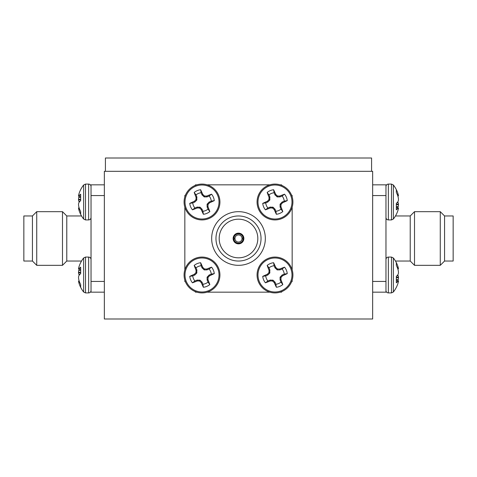 <?xml version="1.0" encoding="UTF-8"?>
<svg xmlns="http://www.w3.org/2000/svg" width="477" height="477" viewBox="0 0 477 477"><rect width="100%" height="100%" fill="white"/><g stroke="black" fill="none" stroke-linecap="round" stroke-linejoin="round"><path stroke-width="0.72" d="M104.344 171.315L372.656 171.315L372.656 318.994L104.344 318.994L104.344 171.315M32.436 215.962L23.85 215.962L23.85 261.038L32.436 261.038L32.436 215.962L36.729 211.669L36.729 265.331L62.487 265.331L62.487 211.669L36.729 211.669M81.537 261.038L66.78 261.038L66.78 215.962L62.487 211.669M104.344 184.837L91.035 184.837L91.035 292.162L104.344 292.162M91.035 281.43L104.344 281.43M104.344 195.57L91.035 195.57M78.842 194.288A27.433 25.186 -167.3 0 1 79.355 192.696A27.433 25.186 -167.3 0 0 78.842 194.288L78.783 194.527A27.225 19.062 -173 0 0 78.526 195.808A27.225 19.062 -173 0 1 78.783 194.527M80.661 196.202L78.842 195.981A27.433 10.607 -174.6 0 1 80.661 194.187L80.661 200.638A27.433 10.607 -5.4 0 0 78.842 202.725A27.433 10.607 -5.4 0 1 79.355 202.01A27.433 10.607 -174.6 0 1 78.842 201.294L80.053 201.216M78.526 204.758A27.225 27.123 -93.9 0 0 78.783 206.601A27.225 27.123 -93.9 0 1 78.526 204.758L78.526 204.228A27.225 19.289 -7.1 0 1 78.783 202.898L78.842 202.725M79.23 208.151L78.526 208.21L79.158 207.936A27.433 25.186 -167.3 0 1 78.842 206.893L78.783 206.601M78.842 267.269A27.433 25.186 -167.3 0 1 79.355 265.677A27.433 25.186 -167.3 0 0 78.842 267.269L78.783 267.508A27.225 19.062 -173 0 0 78.526 268.789A27.225 19.062 -173 0 1 78.783 267.508M80.661 269.183L78.842 268.962A27.433 10.607 -174.6 0 1 80.661 267.168L80.661 273.619A27.433 10.607 -5.4 0 0 78.842 275.706A27.433 10.607 -5.4 0 1 79.355 274.99A27.433 10.607 -174.6 0 1 78.842 274.275L80.053 274.197M78.526 277.739A27.225 27.123 -93.9 0 0 78.783 279.582A27.225 27.123 -93.9 0 1 78.526 277.739L78.526 277.209A27.225 19.289 -7.1 0 1 78.783 275.879L78.842 275.706M79.23 281.132L78.526 281.191L79.158 280.917A27.433 25.186 -167.3 0 1 78.842 279.874L78.783 279.582M79.796 209.683L78.842 209.731A27.433 25.186 -12.7 0 0 79.355 211.323A27.433 25.186 -12.7 0 0 80.661 214.28L80.661 211.567A27.433 25.186 -167.3 0 1 78.842 206.893M66.78 215.962L81.537 215.962A27.463 27.463 0 0 1 79.355 211.323A27.463 27.463 0 0 0 83.63 219.021L83.63 184.998A27.463 27.463 0 0 0 79.355 192.696M78.842 209.731L79.701 209.445M78.526 207.996L79.158 207.936L78.526 208.21A27.225 19.062 -7 0 0 78.783 209.492M80.661 199.869L78.526 199.791A27.225 19.289 -172.9 0 0 78.783 201.121M78.526 199.791L78.526 199.261L80.661 199.338M80.661 197.383L78.783 197.418A27.225 27.123 -86.1 0 0 78.526 199.261M78.783 197.418L80.661 197.096M78.783 196.035L79.158 196.083A27.433 25.186 -12.7 0 0 78.842 197.126M79.796 282.664L78.842 282.712A27.433 25.186 -12.7 0 0 79.355 284.304A27.433 25.186 -12.7 0 0 80.661 287.261L80.661 284.548A27.433 25.186 -167.3 0 1 78.842 279.874M83.63 257.979L85.508 257.067L85.508 292.914L83.63 292.002A27.463 27.463 0 0 1 79.355 284.304A27.463 27.463 0 0 0 83.63 292.002L83.63 257.979A27.463 27.463 0 0 0 79.355 265.677M78.842 282.712L79.701 282.426M79.158 280.917L78.526 281.191A27.225 19.062 -7 0 0 78.783 282.473M80.661 272.85L78.526 272.772A27.225 19.289 -172.9 0 0 78.783 274.102M78.526 272.772L78.526 272.242L80.661 272.319M80.661 270.364L78.783 270.399A27.225 27.123 -86.1 0 0 78.526 272.242M78.783 270.399L80.661 270.077M79.158 269.064A27.433 25.186 -12.7 0 0 78.842 270.107M78.526 268.789L80.661 269.195L78.526 268.789M280.989 282.098L282.813 284.548A27.433 2.391 -112.8 0 0 281.019 279.874L280.124 280.053L280.053 277.364L281.961 275.122L284.244 274.096L287.261 273.619A12.348 12.348 0 0 0 284.548 267.168A27.433 2.391 157.2 0 0 279.874 268.962L280.053 269.857L277.364 269.928L275.122 268.02L274.096 265.737L273.619 262.72A12.348 12.348 0 0 0 267.168 265.433A27.433 2.391 67.2 0 0 268.962 270.107L269.857 269.928L269.714 273.148L267.782 275.026L265.737 275.885A9.296 9.296 0 0 0 267.883 280.989L270.215 280.065L273.148 280.267L275.026 282.199L275.885 284.244A9.296 9.296 0 0 0 280.989 282.098L280.124 280.053M275.026 282.199L274.275 282.712A27.433 2.391 67.2 0 0 276.362 287.261A12.348 12.348 0 0 0 282.813 284.548M284.244 274.096A9.296 9.296 0 0 0 282.098 268.992L284.548 267.168M291.507 268.032A17.923 17.923 0 0 0 268.032 258.474A17.923 17.923 0 0 0 258.474 281.949A17.923 17.923 0 0 0 281.949 291.507A17.923 17.923 0 0 0 291.507 268.032M281.591 290.666A17.011 17.011 0 0 0 290.666 268.39A17.011 17.011 0 0 0 268.39 259.315A17.011 17.011 0 0 0 259.315 281.591A17.011 17.011 0 0 0 281.591 290.666M274.275 282.712L274.859 281.961M273.148 280.267L272.772 281.191A27.225 2.373 44.7 0 0 274.102 282.473M272.772 281.191L272.242 280.977L272.617 280.053M270.215 280.065L270.399 280.965A27.225 2.373 -0.3 0 0 272.242 280.977M270.399 280.965L269.928 280.124M267.782 275.026L267.269 274.275A27.433 2.391 157.2 0 0 262.72 276.362A12.348 12.348 0 0 0 265.433 282.813A27.433 2.391 -22.8 0 0 270.107 281.019M267.269 274.275L268.02 274.859M269.714 273.148L268.789 272.772A27.225 2.373 134.7 0 0 267.508 274.102M268.789 272.772L269.004 272.242L269.928 272.617M269.916 270.215L269.016 270.399A27.225 2.373 89.7 0 0 269.004 272.242M258.474 281.949A17.923 17.923 0 0 0 281.949 291.507M274.955 267.782L275.706 267.269A27.433 2.391 -112.8 0 0 273.619 262.72M275.706 267.269L275.122 268.02M276.833 269.714L277.209 268.789A27.225 2.373 -135.3 0 0 275.879 267.508M277.209 268.789L277.739 269.004L277.364 269.928M279.766 269.916L279.582 269.016A27.225 2.373 179.7 0 0 277.739 269.004M282.199 274.955L282.712 275.706A27.433 2.391 -22.8 0 0 287.261 273.619M282.712 275.706L281.961 275.122M280.267 276.833L281.191 277.209A27.225 2.373 -45.3 0 0 282.473 275.879M281.191 277.209L280.977 277.739L280.053 277.364M280.065 279.766L280.965 279.582A27.225 2.373 -90.3 0 0 280.977 277.739M274.096 265.737A9.296 9.296 0 0 0 268.992 267.883L267.168 265.433M282.098 268.992L280.053 269.857M268.992 267.883L269.857 269.928M275.885 284.244L276.362 287.261M267.883 280.989L265.433 282.813M265.737 275.885L262.72 276.362M398.158 282.712A27.433 25.186 12.7 0 1 397.645 284.304A27.433 25.186 12.7 0 0 398.158 282.712L398.217 282.473A27.225 19.062 7 0 0 398.474 281.191A27.225 19.062 7 0 1 398.217 282.473M398.217 274.102A27.225 19.289 172.9 0 0 398.474 272.772A27.225 19.289 172.9 0 1 398.217 274.102L398.158 274.275A27.433 10.607 174.6 0 1 396.339 276.362L396.339 282.813A27.433 10.607 5.4 0 0 398.158 281.019L396.339 280.858M398.474 272.242A27.225 27.123 86.1 0 0 398.217 270.399A27.225 27.123 86.1 0 1 398.474 272.242L398.474 272.772M397.77 268.849L398.474 268.789L397.842 269.064A27.433 25.186 12.7 0 1 398.158 270.107L398.217 270.399M208.008 282.098L209.832 284.548A27.433 2.391 -112.8 0 0 208.038 279.874L207.143 280.053L207.072 277.364L208.98 275.122L211.263 274.096L214.28 273.619A12.348 12.348 0 0 0 211.567 267.168A27.433 2.391 157.2 0 0 206.893 268.962L207.072 269.857L204.383 269.928L202.141 268.02L201.115 265.737L200.638 262.72A12.348 12.348 0 0 0 194.187 265.433A27.433 2.391 67.2 0 0 195.981 270.107L196.876 269.928L196.733 273.148L194.801 275.026L192.756 275.885A9.296 9.296 0 0 0 194.902 280.989L197.234 280.065L200.167 280.267L202.045 282.199L202.904 284.244A9.296 9.296 0 0 0 208.008 282.098L207.143 280.053M202.045 282.199L201.294 282.712A27.433 2.391 67.2 0 0 203.381 287.261A12.348 12.348 0 0 0 209.832 284.548M211.263 274.096A9.296 9.296 0 0 0 209.117 268.992L211.567 267.168M218.526 268.032A17.923 17.923 0 0 0 195.051 258.474A17.923 17.923 0 0 0 185.493 281.949A17.923 17.923 0 0 0 208.968 291.507A17.923 17.923 0 0 0 218.526 268.032M208.61 290.666A17.011 17.011 0 0 0 217.685 268.39A17.011 17.011 0 0 0 195.409 259.315A17.011 17.011 0 0 0 186.334 281.591A17.011 17.011 0 0 0 208.61 290.666M201.294 282.712L201.878 281.961M200.167 280.267L199.791 281.191A27.225 2.373 44.7 0 0 201.121 282.473M199.791 281.191L199.261 280.977L199.636 280.053M197.234 280.065L197.418 280.965A27.225 2.373 -0.3 0 0 199.261 280.977M197.418 280.965L196.947 280.124M194.801 275.026L194.288 274.275A27.433 2.391 157.2 0 0 189.739 276.362A12.348 12.348 0 0 0 192.452 282.813A27.433 2.391 -22.8 0 0 197.126 281.019M194.288 274.275L195.039 274.859M196.733 273.148L195.808 272.772A27.225 2.373 134.7 0 0 194.527 274.102M195.808 272.772L196.023 272.242L196.947 272.617M196.935 270.215L196.035 270.399A27.225 2.373 89.7 0 0 196.023 272.242M195.051 258.474A17.923 17.923 0 0 0 185.493 281.949M201.974 267.782L202.725 267.269A27.433 2.391 -112.8 0 0 200.638 262.72M202.725 267.269L202.141 268.02M203.852 269.714L204.228 268.789A27.225 2.373 -135.3 0 0 202.898 267.508M204.228 268.789L204.758 269.004L204.383 269.928M206.785 269.916L206.601 269.016A27.225 2.373 179.7 0 0 204.758 269.004M209.218 274.955L209.731 275.706A27.433 2.391 -22.8 0 0 214.28 273.619M209.731 275.706L208.98 275.122M207.286 276.833L208.21 277.209A27.225 2.373 -45.3 0 0 209.492 275.879M208.21 277.209L207.996 277.739L207.072 277.364M207.084 279.766L207.984 279.582A27.225 2.373 -90.3 0 0 207.996 277.739M201.115 265.737A9.296 9.296 0 0 0 196.011 267.883L194.187 265.433M209.117 268.992L207.072 269.857M196.011 267.883L196.876 269.928M202.904 284.244L203.381 287.261M194.902 280.989L192.452 282.813M192.756 275.885L189.739 276.362M391.492 257.067L388.361 257.067L388.361 292.914L391.492 292.914L393.37 292.002L391.492 292.914L391.492 257.067L393.37 257.979L393.37 292.002A27.463 27.463 0 0 0 397.645 284.304M398.474 281.191L396.339 280.786L398.474 281.191M396.339 280.798L398.474 280.977M397.204 267.317L398.158 267.269A27.433 25.186 167.3 0 0 397.645 265.677A27.433 25.186 167.3 0 0 396.339 262.72L396.339 265.433A27.433 25.186 12.7 0 1 398.158 270.107M398.158 267.269L397.299 267.555M397.842 269.064L398.474 268.789A27.225 19.062 173 0 0 398.217 267.508M397.091 275.628L398.158 275.706A27.433 10.607 5.4 0 0 397.645 274.99M398.158 275.706L396.947 275.784M396.339 277.131L398.474 277.209A27.225 19.289 7.1 0 0 398.217 275.879M398.474 277.209L398.474 277.739L396.339 277.662M396.339 279.617L398.217 279.582A27.225 27.123 93.9 0 0 398.474 277.739M398.217 279.582L396.339 279.904M397.842 280.917A27.433 25.186 167.3 0 0 398.158 279.874M280.989 209.117L282.813 211.567A27.433 2.391 -112.8 0 0 281.019 206.893L280.124 207.072L280.053 204.383L281.961 202.141L284.244 201.115L287.261 200.638A12.348 12.348 0 0 0 284.548 194.187A27.433 2.391 157.2 0 0 279.874 195.981L280.053 196.876L277.364 196.947L275.122 195.039L274.096 192.756L273.619 189.739A12.348 12.348 0 0 0 267.168 192.452A27.433 2.391 67.2 0 0 268.962 197.126L269.857 196.947L269.714 200.167L267.782 202.045L265.737 202.904A9.296 9.296 0 0 0 267.883 208.008L270.215 207.084L273.148 207.286L275.026 209.218L275.885 211.263A9.296 9.296 0 0 0 280.989 209.117L280.124 207.072M275.026 209.218L274.275 209.731A27.433 2.391 67.2 0 0 276.362 214.28A12.348 12.348 0 0 0 282.813 211.567M284.244 201.115A9.296 9.296 0 0 0 282.098 196.011L284.548 194.187M291.507 195.051A17.923 17.923 0 0 0 268.032 185.493A17.923 17.923 0 0 0 258.474 208.968A17.923 17.923 0 0 0 281.949 218.526A17.923 17.923 0 0 0 291.507 195.051M281.591 217.685A17.011 17.011 0 0 0 290.666 195.409A17.011 17.011 0 0 0 268.39 186.334A17.011 17.011 0 0 0 259.315 208.61A17.011 17.011 0 0 0 281.591 217.685M274.275 209.731L274.859 208.98M273.148 207.286L272.772 208.21A27.225 2.373 44.7 0 0 274.102 209.492M272.772 208.21L272.242 207.996L272.617 207.072M270.215 207.084L270.399 207.984A27.225 2.373 -0.3 0 0 272.242 207.996M270.399 207.984L269.928 207.143M267.782 202.045L267.269 201.294A27.433 2.391 157.2 0 0 262.72 203.381A12.348 12.348 0 0 0 265.433 209.832A27.433 2.391 -22.8 0 0 270.107 208.038M267.269 201.294L268.02 201.878M269.714 200.167L268.789 199.791A27.225 2.373 134.7 0 0 267.508 201.121M268.789 199.791L269.004 199.261L269.928 199.636M269.916 197.234L269.016 197.418A27.225 2.373 89.7 0 0 269.004 199.261M268.032 185.493A17.923 17.923 0 0 0 258.474 208.968M274.955 194.801L275.706 194.288A27.433 2.391 -112.8 0 0 273.619 189.739M275.706 194.288L275.122 195.039M276.833 196.733L277.209 195.808A27.225 2.373 -135.3 0 0 275.879 194.527M277.209 195.808L277.739 196.023L277.364 196.947M279.766 196.935L279.582 196.035A27.225 2.373 179.7 0 0 277.739 196.023M282.199 201.974L282.712 202.725A27.433 2.391 -22.8 0 0 287.261 200.638M282.712 202.725L281.961 202.141M280.267 203.852L281.191 204.228A27.225 2.373 -45.3 0 0 282.473 202.898M281.191 204.228L280.977 204.758L280.053 204.383M280.065 206.785L280.965 206.601A27.225 2.373 -90.3 0 0 280.977 204.758M274.096 192.756A9.296 9.296 0 0 0 268.992 194.902L267.168 192.452M282.098 196.011L280.053 196.876M268.992 194.902L269.857 196.947M275.885 211.263L276.362 214.28M267.883 208.008L265.433 209.832M265.737 202.904L262.72 203.381M398.158 209.731A27.433 25.186 12.7 0 1 397.645 211.323A27.433 25.186 12.7 0 0 398.158 209.731L398.217 209.492A27.225 19.062 7 0 0 398.474 208.21A27.225 19.062 7 0 1 398.217 209.492M398.217 201.121A27.225 19.289 172.9 0 0 398.474 199.791A27.225 19.289 172.9 0 1 398.217 201.121L398.158 201.294A27.433 10.607 174.6 0 1 396.339 203.381L396.339 209.832A27.433 10.607 5.4 0 0 398.158 208.038L396.339 207.877M398.474 199.261A27.225 27.123 86.1 0 0 398.217 197.418A27.225 27.123 86.1 0 1 398.474 199.261L398.474 199.791M397.77 195.868L398.474 195.808L397.842 196.083A27.433 25.186 12.7 0 1 398.158 197.126L398.217 197.418M208.008 209.117L209.832 211.567A27.433 2.391 -112.8 0 0 208.038 206.893L207.143 207.072L207.072 204.383L208.98 202.141L211.263 201.115L214.28 200.638A12.348 12.348 0 0 0 211.567 194.187A27.433 2.391 157.2 0 0 206.893 195.981L207.072 196.876L204.383 196.947L202.141 195.039L201.115 192.756L200.638 189.739A12.348 12.348 0 0 0 194.187 192.452A27.433 2.391 67.2 0 0 195.981 197.126L196.876 196.947L196.733 200.167L194.801 202.045L192.756 202.904A9.296 9.296 0 0 0 194.902 208.008L197.234 207.084L200.167 207.286L202.045 209.218L202.904 211.263A9.296 9.296 0 0 0 208.008 209.117L207.143 207.072M202.045 209.218L201.294 209.731A27.433 2.391 67.2 0 0 203.381 214.28A12.348 12.348 0 0 0 209.832 211.567M211.263 201.115A9.296 9.296 0 0 0 209.117 196.011L211.567 194.187M218.526 195.051A17.923 17.923 0 0 0 195.051 185.493A17.923 17.923 0 0 0 185.493 208.968A17.923 17.923 0 0 0 208.968 218.526A17.923 17.923 0 0 0 218.526 195.051M208.61 217.685A17.011 17.011 0 0 0 217.685 195.409A17.011 17.011 0 0 0 195.409 186.334A17.011 17.011 0 0 0 186.334 208.61A17.011 17.011 0 0 0 208.61 217.685M201.294 209.731L201.878 208.98M200.167 207.286L199.791 208.21A27.225 2.373 44.7 0 0 201.121 209.492M199.791 208.21L199.261 207.996L199.636 207.072M197.234 207.084L197.418 207.984A27.225 2.373 -0.3 0 0 199.261 207.996M197.418 207.984L196.947 207.143M194.801 202.045L194.288 201.294A27.433 2.391 157.2 0 0 189.739 203.381A12.348 12.348 0 0 0 192.452 209.832A27.433 2.391 -22.8 0 0 197.126 208.038M194.288 201.294L195.039 201.878M196.733 200.167L195.808 199.791A27.225 2.373 134.7 0 0 194.527 201.121M195.808 199.791L196.023 199.261L196.947 199.636M196.935 197.234L196.035 197.418A27.225 2.373 89.7 0 0 196.023 199.261M195.051 185.493A17.923 17.923 0 0 0 185.493 208.968M201.974 194.801L202.725 194.288A27.433 2.391 -112.8 0 0 200.638 189.739M202.725 194.288L202.141 195.039M203.852 196.733L204.228 195.808A27.225 2.373 -135.3 0 0 202.898 194.527M204.228 195.808L204.758 196.023L204.383 196.947M206.785 196.935L206.601 196.035A27.225 2.373 179.7 0 0 204.758 196.023M209.218 201.974L209.731 202.725A27.433 2.391 -22.8 0 0 214.28 200.638M209.731 202.725L208.98 202.141M207.286 203.852L208.21 204.228A27.225 2.373 -45.3 0 0 209.492 202.898M208.21 204.228L207.996 204.758L207.072 204.383M207.084 206.785L207.984 206.601A27.225 2.373 -90.3 0 0 207.996 204.758M201.115 192.756A9.296 9.296 0 0 0 196.011 194.902L194.187 192.452M209.117 196.011L207.072 196.876M196.011 194.902L196.876 196.947M202.904 211.263L203.381 214.28M194.902 208.008L192.452 209.832M192.756 202.904L189.739 203.381M397.204 194.336L398.158 194.288A27.433 25.186 167.3 0 0 397.645 192.696A27.463 27.463 0 0 0 393.37 184.998L391.492 184.086L388.361 184.086L388.361 219.933L391.492 219.933L391.492 184.086L393.37 184.998L393.37 219.021A27.463 27.463 0 0 0 397.645 211.323M398.474 208.21L396.339 207.805L398.474 208.21M396.339 207.817L397.842 207.936A27.433 25.186 167.3 0 0 398.158 206.893L396.339 206.923M393.37 184.998A27.463 27.463 0 0 1 397.645 192.696A27.433 25.186 167.3 0 0 396.339 189.739L396.339 192.452A27.433 25.186 12.7 0 1 398.158 197.126M398.158 194.288L397.299 194.574M397.842 196.083L398.474 195.808A27.225 19.062 173 0 0 398.217 194.527M397.091 202.647L398.158 202.725A27.433 10.607 5.4 0 0 397.645 202.01M398.158 202.725L396.947 202.803M396.339 204.15L398.474 204.228A27.225 19.289 7.1 0 0 398.217 202.898M398.474 204.228L398.474 204.758L396.339 204.681M396.339 206.636L398.217 206.601A27.225 27.123 93.9 0 0 398.474 204.758M211.669 238.5A26.831 26.831 0 0 1 238.5 211.669A26.831 26.831 0 0 1 265.331 238.5A26.831 26.831 0 0 1 238.5 265.331A26.831 26.831 0 0 1 211.669 238.5M219.181 238.5A19.318 19.318 0 0 0 238.5 257.818A19.318 19.318 0 0 0 257.818 238.5A19.318 19.318 0 0 0 238.5 219.181A19.318 19.318 0 0 0 219.181 238.5M261.038 238.5A22.538 22.538 0 0 0 238.5 215.962A22.538 22.538 0 0 0 215.962 238.5A22.538 22.538 0 0 0 238.5 261.038A22.538 22.538 0 0 0 261.038 238.5M233.134 238.5A5.366 5.366 0 0 0 238.5 243.866A5.366 5.366 0 0 0 243.866 238.5A5.366 5.366 0 0 0 238.5 233.134A5.366 5.366 0 0 0 233.134 238.5M282.187 185.595L281.43 184.837L280.124 184.837M269.857 184.837L207.143 184.837M196.876 184.837L195.57 184.837L194.813 185.595M184.837 196.876L184.837 195.57L185.595 194.813M184.837 207.143L184.837 269.857M184.837 280.124L184.837 281.43L185.595 282.187M196.876 292.162L195.57 292.162L194.813 291.405M207.143 292.162L269.857 292.162M280.124 292.162L281.43 292.162L282.187 291.405M292.162 280.124L292.162 281.43L291.405 282.187M292.162 269.857L292.162 207.143M292.162 196.876L292.162 195.57L291.405 194.813M243.741 238.071L242.018 238.071A3.542 3.542 0 0 1 242.018 238.929L243.741 238.929A5.259 5.259 0 0 0 238.5 233.241A5.259 5.259 0 0 0 233.259 238.929A5.259 5.259 0 0 0 238.5 243.759A5.259 5.259 0 0 0 243.741 238.929M233.259 238.929L234.982 238.929A3.542 3.542 0 0 0 242.018 238.929M234.982 238.929A3.542 3.542 0 0 1 234.982 238.071L233.259 238.071M233.903 238.071A4.615 4.615 0 0 1 243.097 238.071M242.018 238.071A3.542 3.542 0 0 0 234.982 238.071M243.097 238.929A4.615 4.615 0 0 1 233.903 238.929M444.564 215.962L444.564 261.038L440.271 265.331L440.271 211.669L444.564 215.962L453.15 215.962L453.15 261.038L444.564 261.038M410.22 261.038L414.513 265.331L414.513 211.669L410.22 215.962L410.22 261.038L395.463 261.038A27.463 27.463 0 0 1 397.645 265.677A27.463 27.463 0 0 0 393.37 257.979M372.656 292.162L385.965 292.162L385.965 184.837L372.656 184.837M385.965 195.57L372.656 195.57M372.656 281.43L385.965 281.43M105.417 171.315L105.417 158.006L371.583 158.006L371.583 171.315M88.639 184.086L88.639 219.933L85.508 219.933L85.508 184.086L83.63 184.998L85.508 184.086L88.639 184.086C90.081 184.217 90.88 185.016 91.035 186.483M78.526 196.023L80.661 196.214L78.526 196.023M78.842 195.981L80.661 196.142M79.909 201.372L78.842 201.294M88.639 292.914C90.081 292.783 90.88 291.984 91.035 290.517C90.88 291.984 90.081 292.783 88.639 292.914L85.508 292.914L88.639 292.914L88.639 257.067C90.081 257.198 90.88 257.997 91.035 259.464M78.842 268.962L80.661 269.123M79.909 274.353L78.842 274.275M66.78 261.038L62.487 265.331M32.436 261.038L36.729 265.331M88.639 219.933C90.081 219.802 90.88 219.003 91.035 217.536M85.508 219.933L83.63 219.021M85.508 257.067L88.639 257.067M85.508 292.914L83.63 292.002M388.361 257.067C386.919 257.198 386.12 257.997 385.965 259.464M388.361 292.914C386.919 292.783 386.12 291.984 385.965 290.517M388.361 184.086C386.919 184.217 386.12 185.016 385.965 186.483C386.12 185.016 386.919 184.217 388.361 184.086L391.492 184.086M388.361 219.933C386.919 219.802 386.12 219.003 385.965 217.536M391.492 219.933L393.37 219.021M414.513 211.669L440.271 211.669M410.22 215.962L395.463 215.962M414.513 265.331L440.271 265.331"/></g></svg>
